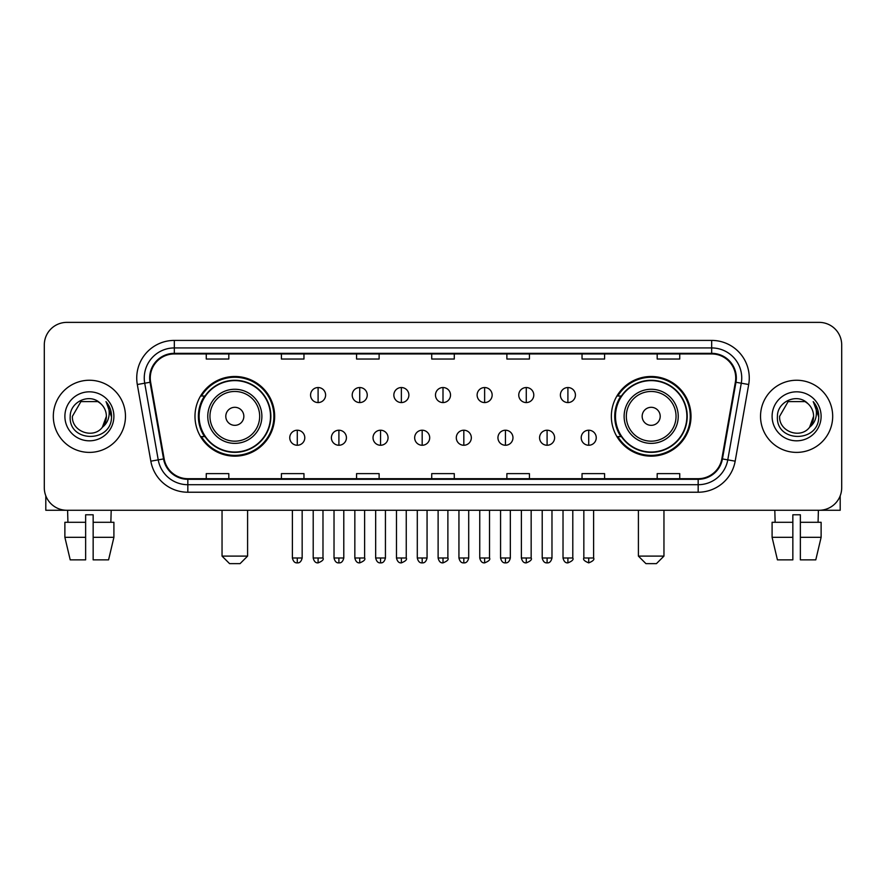 <?xml version="1.0" encoding="UTF-8"?>
<svg xmlns="http://www.w3.org/2000/svg" width="886" height="886" viewBox="0 0 886 886"><rect width="100%" height="100%" fill="white"/><g stroke="black" fill="none" stroke-linecap="round" stroke-linejoin="round"><path stroke-width="1.33" d="M611.351 416.32A39.837 39.837 0 0 0 651.177 456.157A39.837 39.837 0 0 0 691.014 416.32A39.837 39.837 0 0 0 651.177 376.484A39.837 39.837 0 0 0 611.351 416.32M194.986 416.32A39.837 39.837 0 0 0 234.823 456.157A39.837 39.837 0 0 0 274.649 416.32A39.837 39.837 0 0 0 234.823 376.484A39.837 39.837 0 0 0 194.986 416.32M204.544 436.61A36.448 36.448 0 0 1 204.544 396.031M620.898 436.61A36.448 36.448 0 0 1 620.898 396.031M44.3 344.92L44.3 487.721A22.549 22.549 0 0 0 66.849 510.27L819.151 510.27A22.549 22.549 0 0 0 841.7 487.721L841.7 344.92A22.549 22.549 0 0 0 819.151 322.371L66.849 322.371A22.549 22.549 0 0 0 44.3 344.92L44.3 487.721M53.315 416.32A36.071 36.071 0 0 0 89.397 452.392A36.071 36.071 0 0 0 125.469 416.32A36.071 36.071 0 0 0 89.397 380.249A36.071 36.071 0 0 0 53.315 416.32A36.071 36.071 0 0 0 89.397 452.392A36.071 36.071 0 0 0 125.469 416.32A36.071 36.071 0 0 0 89.397 380.249A36.071 36.071 0 0 0 53.315 416.32M760.531 416.32A36.071 36.071 0 0 0 796.603 452.392A36.071 36.071 0 0 0 832.685 416.32A36.071 36.071 0 0 0 796.603 380.249A36.071 36.071 0 0 0 760.531 416.32A36.071 36.071 0 0 0 796.603 452.392A36.071 36.071 0 0 0 832.685 416.32A36.071 36.071 0 0 0 796.603 380.249A36.071 36.071 0 0 0 760.531 416.32M150.266 377.99A24.055 24.055 0 0 1 174.32 353.946L711.679 353.946A24.055 24.055 0 0 1 735.369 382.165L721.846 458.826A24.055 24.055 0 0 1 698.168 478.695L187.832 478.695A24.055 24.055 0 0 1 164.154 458.826L150.631 382.165A24.055 24.055 0 0 1 150.266 377.99M149.668 377.99A24.653 24.653 0 0 0 150.044 382.276L163.556 458.926A24.653 24.653 0 0 0 187.832 479.304L698.168 479.304A24.653 24.653 0 0 0 722.444 458.926L735.956 382.276A24.653 24.653 0 0 0 711.679 353.337L174.32 353.337A24.653 24.653 0 0 0 149.668 377.99M137.308 384.513A37.577 37.577 0 0 1 174.32 340.412L711.679 340.412A37.577 37.577 0 0 1 748.692 384.513L735.17 461.174A37.577 37.577 0 0 1 698.168 492.228L187.832 492.228A37.577 37.577 0 0 1 150.83 461.174L137.308 384.513L144.717 383.206A30.058 30.058 0 0 1 174.32 347.932L711.679 347.932A30.058 30.058 0 0 1 741.283 383.206L727.771 459.867A30.058 30.058 0 0 1 698.168 484.708L187.832 484.708A30.058 30.058 0 0 1 158.229 459.867L144.717 383.206A30.058 30.058 0 0 1 144.252 377.99M819.151 322.371L66.849 322.371M66.849 510.27L819.151 510.27M841.7 487.721L841.7 344.92M722.444 458.926L727.771 459.867L741.283 383.206L748.692 384.513M431.726 353.946L431.726 359.029L454.274 359.029L454.274 353.946M356.571 353.946L356.571 359.029L379.119 359.029L379.119 353.946M281.416 353.946L281.416 359.029L303.964 359.029L303.964 353.946M206.261 353.946L206.261 359.029L228.809 359.029L228.809 353.946M506.881 353.946L506.881 359.029L529.429 359.029L529.429 353.946M582.036 353.946L582.036 359.029L604.584 359.029L604.584 353.946M657.19 353.946L657.19 359.029L679.739 359.029L679.739 353.946M454.274 478.695L454.274 473.611L431.726 473.611L431.726 478.695M379.119 478.695L379.119 473.611L356.571 473.611L356.571 478.695M303.964 478.695L303.964 473.611L281.416 473.611L281.416 478.695M228.809 478.695L228.809 473.611L206.261 473.611L206.261 478.695M529.429 478.695L529.429 473.611L506.881 473.611L506.881 478.695M604.584 478.695L604.584 473.611L582.036 473.611L582.036 478.695M679.739 478.695L679.739 473.611L657.19 473.611L657.19 478.695M100.517 403.484C90.095 392.564 70.027 401.557 70.215 416.32C68.311 442.546 110.816 443.221 111.503 417.594L111.547 416.32C111.481 410.75 109.631 405.854 105.988 401.646C108.757 406.187 109.731 411.082 108.912 416.32C108.114 420.772 105.955 424.416 102.411 427.229C93.395 439.423 71.522 431.626 72.408 416.32L80.903 401.613L97.881 401.613L100.517 403.484A16.989 16.989 0 0 1 106.375 416.32L102.411 427.229A16.989 16.989 0 0 0 106.375 416.32L102.366 427.285M64.888 416.32A24.498 24.498 0 0 0 89.397 440.818A24.498 24.498 0 0 0 113.895 416.32A24.498 24.498 0 0 0 89.397 391.822A24.498 24.498 0 0 0 64.888 416.32M106.154 401.834L111.536 416.963M45.806 495.817L45.806 510.27L132.989 510.27M64.877 522.286L64.877 537.315L70.215 559.863L64.877 537.315L64.877 522.286L85.632 522.286L85.632 514.777L93.152 514.777L93.152 522.286L113.906 522.286L113.906 537.315L108.568 559.863L113.906 537.315L93.152 537.315L93.152 522.286M111.193 510.27L110.861 522.286M85.632 522.286L85.632 559.863L70.215 559.863M64.877 537.315L85.632 537.315M108.568 559.863L93.152 559.863L93.152 537.315M67.602 510.27L67.923 522.286M240.084 563.629L229.563 563.629L222.043 556.109L247.593 556.109L240.084 563.629M243.838 416.32A9.015 9.015 0 0 0 234.823 407.305A9.015 9.015 0 0 0 225.797 416.32A9.015 9.015 0 0 0 234.823 425.335A9.015 9.015 0 0 0 243.838 416.32M261.879 416.32A27.056 27.056 0 0 0 234.823 389.264A27.056 27.056 0 0 0 207.767 416.32A27.056 27.056 0 0 0 234.823 443.377A27.056 27.056 0 0 0 261.879 416.32A27.056 27.056 0 0 1 234.823 443.377A27.056 27.056 0 0 1 207.767 416.32M270.518 416.32A35.695 35.695 0 0 0 234.823 380.626A35.695 35.695 0 0 0 199.117 416.32A35.695 35.695 0 0 0 234.823 452.015A35.695 35.695 0 0 0 270.518 416.32M273.896 416.32A39.084 39.084 0 0 1 201.421 436.61L205.043 436.61A36.038 36.038 0 0 0 258.657 443.343A36.038 36.038 0 0 0 258.657 389.297A36.038 36.038 0 0 0 205.043 396.031L201.421 396.031A39.084 39.084 0 0 1 273.896 416.32M656.437 563.629L645.916 563.629L638.407 556.109L663.957 556.109L656.437 563.629M660.203 416.32A9.015 9.015 0 0 0 651.177 407.305A9.015 9.015 0 0 0 642.162 416.32A9.015 9.015 0 0 0 651.177 425.335A9.015 9.015 0 0 0 660.203 416.32M678.233 416.32A27.056 27.056 0 0 0 651.177 389.264A27.056 27.056 0 0 0 624.121 416.32A27.056 27.056 0 0 0 651.177 443.377A27.056 27.056 0 0 0 678.233 416.32A27.056 27.056 0 0 1 651.177 443.377A27.056 27.056 0 0 1 624.121 416.32M686.883 416.32A35.695 35.695 0 0 0 651.177 380.626A35.695 35.695 0 0 0 615.482 416.32A35.695 35.695 0 0 0 651.177 452.015A35.695 35.695 0 0 0 686.883 416.32M690.26 416.32A39.084 39.084 0 0 1 617.786 436.61L621.407 436.61A36.038 36.038 0 0 0 675.021 443.343A36.038 36.038 0 0 0 675.021 389.297A36.038 36.038 0 0 0 621.407 396.031L617.786 396.031A39.084 39.084 0 0 1 690.26 416.32M318.096 387.536A7.52 7.52 0 0 0 310.576 395.045A7.52 7.52 0 0 0 318.096 402.565A7.52 7.52 0 0 0 325.605 395.045A7.52 7.52 0 0 0 318.096 387.536L318.096 402.565A7.52 7.52 0 0 0 325.605 395.045A7.52 7.52 0 0 0 318.096 387.536M359.727 387.536A7.52 7.52 0 0 0 352.207 395.045A7.52 7.52 0 0 0 359.727 402.565A7.52 7.52 0 0 0 367.247 395.045A7.52 7.52 0 0 0 359.727 387.536L359.727 402.565A7.52 7.52 0 0 0 367.247 395.045A7.52 7.52 0 0 0 359.727 387.536M401.369 387.536A7.52 7.52 0 0 0 393.849 395.045A7.52 7.52 0 0 0 401.369 402.565A7.52 7.52 0 0 0 408.878 395.045A7.52 7.52 0 0 0 401.369 387.536L401.369 402.565A7.52 7.52 0 0 0 408.878 395.045A7.52 7.52 0 0 0 401.369 387.536M443 387.536A7.52 7.52 0 0 0 435.48 395.045A7.52 7.52 0 0 0 443 402.565A7.52 7.52 0 0 0 450.52 395.045A7.52 7.52 0 0 0 443 387.536L443 402.565A7.52 7.52 0 0 0 450.52 395.045A7.52 7.52 0 0 0 443 387.536M484.631 387.536A7.52 7.52 0 0 0 477.122 395.045A7.52 7.52 0 0 0 484.631 402.565A7.52 7.52 0 0 0 492.151 395.045A7.52 7.52 0 0 0 484.631 387.536L484.631 402.565A7.52 7.52 0 0 0 492.151 395.045A7.52 7.52 0 0 0 484.631 387.536M526.273 387.536A7.52 7.52 0 0 0 518.753 395.045A7.52 7.52 0 0 0 526.273 402.565A7.52 7.52 0 0 0 533.793 395.045A7.52 7.52 0 0 0 526.273 387.536L526.273 402.565A7.52 7.52 0 0 0 533.793 395.045A7.52 7.52 0 0 0 526.273 387.536M567.904 387.536A7.52 7.52 0 0 0 560.395 395.045A7.52 7.52 0 0 0 567.904 402.565A7.52 7.52 0 0 0 575.424 395.045A7.52 7.52 0 0 0 567.904 387.536L567.904 402.565A7.52 7.52 0 0 0 575.424 395.045A7.52 7.52 0 0 0 567.904 387.536M297.275 430.219A7.52 7.52 0 0 0 289.755 437.739A7.52 7.52 0 0 0 297.275 445.259A7.52 7.52 0 0 0 304.784 437.739A7.52 7.52 0 0 0 297.275 430.219L297.275 445.259A7.52 7.52 0 0 0 304.784 437.739A7.52 7.52 0 0 0 297.275 430.219M338.906 430.219A7.52 7.52 0 0 0 331.397 437.739A7.52 7.52 0 0 0 338.906 445.259A7.52 7.52 0 0 0 346.426 437.739A7.52 7.52 0 0 0 338.906 430.219L338.906 445.259A7.52 7.52 0 0 0 346.426 437.739A7.52 7.52 0 0 0 338.906 430.219M380.548 430.219A7.52 7.52 0 0 0 373.028 437.739A7.52 7.52 0 0 0 380.548 445.259A7.52 7.52 0 0 0 388.057 437.739A7.52 7.52 0 0 0 380.548 430.219L380.548 445.259A7.52 7.52 0 0 0 388.057 437.739A7.52 7.52 0 0 0 380.548 430.219M422.179 430.219A7.52 7.52 0 0 0 414.67 437.739A7.52 7.52 0 0 0 422.179 445.259A7.52 7.52 0 0 0 429.699 437.739A7.52 7.52 0 0 0 422.179 430.219L422.179 445.259A7.52 7.52 0 0 0 429.699 437.739A7.52 7.52 0 0 0 422.179 430.219M463.821 430.219A7.52 7.52 0 0 0 456.301 437.739A7.52 7.52 0 0 0 463.821 445.259A7.52 7.52 0 0 0 471.33 437.739A7.52 7.52 0 0 0 463.821 430.219L463.821 445.259A7.52 7.52 0 0 0 471.33 437.739A7.52 7.52 0 0 0 463.821 430.219M505.452 430.219A7.52 7.52 0 0 0 497.943 437.739A7.52 7.52 0 0 0 505.452 445.259A7.52 7.52 0 0 0 512.972 437.739A7.52 7.52 0 0 0 505.452 430.219L505.452 445.259A7.52 7.52 0 0 0 512.972 437.739A7.52 7.52 0 0 0 505.452 430.219M547.094 430.219A7.52 7.52 0 0 0 539.574 437.739A7.52 7.52 0 0 0 547.094 445.259A7.52 7.52 0 0 0 554.603 437.739A7.52 7.52 0 0 0 547.094 430.219L547.094 445.259A7.52 7.52 0 0 0 554.603 437.739A7.52 7.52 0 0 0 547.094 430.219M588.725 430.219A7.52 7.52 0 0 0 581.216 437.739A7.52 7.52 0 0 0 588.725 445.259A7.52 7.52 0 0 0 596.245 437.739A7.52 7.52 0 0 0 588.725 430.219L588.725 445.259A7.52 7.52 0 0 0 596.245 437.739A7.52 7.52 0 0 0 588.725 430.219M840.194 495.817L840.194 510.27L753.011 510.27M792.848 522.286L792.848 537.315L772.094 537.315L777.432 559.863L772.094 537.315L772.094 522.286L792.848 522.286L792.848 514.777L800.368 514.777L800.368 522.286L821.123 522.286L821.123 537.315L815.784 559.863L821.123 537.315L800.368 537.315L800.368 522.286M818.398 510.27L818.077 522.286M792.848 537.315L792.848 559.863L777.432 559.863M815.784 559.863L800.368 559.863L800.368 537.315M774.807 510.27L775.139 522.286M807.733 403.484C797.311 392.564 777.243 401.557 777.432 416.32C775.516 442.546 818.033 443.221 818.719 417.594L818.753 416.32C818.697 410.75 816.837 405.854 813.193 401.646C815.973 406.187 816.947 411.082 816.128 416.32C815.33 420.772 813.16 424.416 809.627 427.229C800.601 439.423 778.739 431.626 779.625 416.32L788.119 401.613L805.097 401.613L807.733 403.484A16.989 16.989 0 0 1 813.592 416.32L809.627 427.229A16.989 16.989 0 0 0 813.592 416.32L809.582 427.285M772.105 416.32A24.498 24.498 0 0 0 796.603 440.818A24.498 24.498 0 0 0 821.112 416.32A24.498 24.498 0 0 0 796.603 391.822A24.498 24.498 0 0 0 772.105 416.32M813.359 401.834L818.753 416.963M711.679 340.412L711.679 353.337M144.717 383.206L150.044 382.276M187.832 492.228L187.832 479.304M698.168 479.304L698.168 492.228M150.83 461.174L163.556 458.926M735.956 382.276L741.283 383.206M174.32 340.412L174.32 353.337M727.771 459.867L735.17 461.174M259.676 416.32A24.852 24.852 0 0 0 234.823 391.468A24.852 24.852 0 0 0 209.96 416.32A24.852 24.852 0 0 0 234.823 441.173A24.852 24.852 0 0 0 259.676 416.32M676.04 416.32A24.852 24.852 0 0 0 651.177 391.468A24.852 24.852 0 0 0 626.324 416.32A24.852 24.852 0 0 0 651.177 441.173A24.852 24.852 0 0 0 676.04 416.32M318.096 557.992L313.201 557.992C314.054 561.469 315.693 563.097 318.096 562.876L318.096 557.992L322.98 557.992L322.98 510.27M359.727 557.992L354.843 557.992C355.696 561.469 357.324 563.097 359.727 562.876L359.727 557.992L364.611 557.992L364.611 510.27M401.369 557.992L396.474 557.992C397.327 561.469 398.955 563.097 401.369 562.876L401.369 557.992L406.253 557.992L406.253 510.27M443 557.992L438.116 557.992C438.969 561.469 440.597 563.097 443 562.876L443 557.992L447.884 557.992L447.884 510.27M484.631 557.992L479.747 557.992C480.6 561.469 482.228 563.097 484.631 562.876L484.631 557.992L489.526 557.992L489.526 510.27M526.273 557.992L521.389 557.992C522.242 561.469 523.87 563.097 526.273 562.876L526.273 557.992L531.157 557.992L531.157 510.27M567.904 557.992L563.02 557.992C563.873 561.469 565.501 563.097 567.904 562.876L567.904 557.992L572.799 557.992L572.799 510.27M297.275 557.992L292.391 557.992C293.244 561.469 294.872 563.097 297.275 562.876L297.275 557.992L302.159 557.992L302.159 510.27M338.906 557.992L334.022 557.992C334.875 561.469 336.503 563.097 338.906 562.876L338.906 557.992L343.79 557.992L343.79 510.27M380.548 557.992L375.664 557.992C376.517 561.469 378.145 563.097 380.548 562.876L380.548 557.992L385.432 557.992L385.432 510.27M422.179 557.992L417.295 557.992C418.148 561.469 419.776 563.097 422.179 562.876L422.179 557.992L427.063 557.992L427.063 510.27M463.821 557.992L458.937 557.992C459.79 561.469 461.418 563.097 463.821 562.876L463.821 557.992L468.705 557.992L468.705 510.27M505.452 557.992L500.568 557.992C501.421 561.469 503.049 563.097 505.452 562.876L505.452 557.992L510.336 557.992L510.336 510.27M547.094 557.992L542.21 557.992C543.063 561.469 544.691 563.097 547.094 562.876L547.094 557.992L551.978 557.992L551.978 510.27M588.725 557.992L583.841 557.992C582.855 559.553 584.483 561.181 588.725 562.876L588.725 557.992L593.609 557.992L593.609 510.27M247.593 510.27L247.593 556.109M222.043 510.27L222.043 556.109M663.957 510.27L663.957 556.109M638.407 510.27L638.407 556.109M313.201 557.992L313.201 510.27M322.98 557.992C323.966 559.553 322.338 561.181 318.096 562.876M354.843 557.992L354.843 510.27M364.611 557.992C365.608 559.553 363.98 561.181 359.727 562.876M396.474 557.992L396.474 510.27M406.253 557.992C407.239 559.553 405.611 561.181 401.369 562.876M438.116 557.992L438.116 510.27M447.884 557.992C448.881 559.553 447.253 561.181 443 562.876M479.747 557.992L479.747 510.27M489.526 557.992C490.512 559.553 488.884 561.181 484.631 562.876M521.389 557.992L521.389 510.27M531.157 557.992C532.154 559.553 530.526 561.181 526.273 562.876M563.02 557.992L563.02 510.27M572.799 557.992C573.785 559.553 572.157 561.181 567.904 562.876M292.391 557.992L292.391 510.27M302.159 557.992C301.306 561.469 299.678 563.097 297.275 562.876M334.022 557.992L334.022 510.27M343.79 557.992C342.937 561.469 341.309 563.097 338.906 562.876M375.664 557.992L375.664 510.27M385.432 557.992C384.579 561.469 382.951 563.097 380.548 562.876M417.295 557.992L417.295 510.27M427.063 557.992C426.21 561.469 424.582 563.097 422.179 562.876M458.937 557.992L458.937 510.27M468.705 557.992C467.852 561.469 466.224 563.097 463.821 562.876M500.568 557.992L500.568 510.27M510.336 557.992C509.483 561.469 507.855 563.097 505.452 562.876M542.21 557.992L542.21 510.27M551.978 557.992C551.125 561.469 549.497 563.097 547.094 562.876M583.841 557.992L583.841 510.27M593.609 557.992C594.606 559.553 592.978 561.181 588.725 562.876"/></g></svg>

